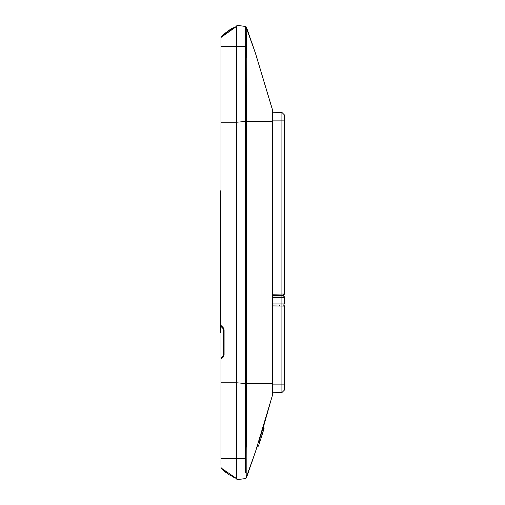 <?xml version="1.0" encoding="UTF-8"?>
<svg xmlns="http://www.w3.org/2000/svg" width="505" height="505" viewBox="0 0 505 505"><rect width="100%" height="100%" fill="white"/><g stroke="black" fill="none" stroke-linecap="round" stroke-linejoin="round"><path stroke-width="0.76" d="M236.315 382.777L236.315 458.609L236.845 458.609L236.845 46.391L236.315 46.391L236.315 382.777L220.988 382.815L220.988 465.042L220.988 397.587M220.988 381.294L220.988 395.977M220.988 364.225L220.988 362.053M220.988 46.914L220.988 361.896M220.458 191.723L220.458 331.772L220.988 333.357L220.458 331.772L220.988 333.357L220.458 331.772L220.988 330.188L220.458 331.772L220.458 191.723L220.988 190.139L220.458 191.723L220.988 190.139L220.458 191.723L220.458 323.32L220.988 324.904L220.458 323.32M278.52 295.728L278.539 295.179L283.501 295.097L284.542 294.036L283.002 295.103M279.549 295.728L279.549 295.166L279.549 295.728L279.549 295.166L281.948 295.122L272.378 295.286M273.975 295.324L278.539 295.179M273.975 295.463L273.047 295.28L273.445 295.728M281.948 295.122L281.948 294.068L284.542 294.036L284.542 115.071L281.948 112.432L272.359 112.261L281.948 112.432L284.542 115.071L284.542 116.226M283.999 252.5L284.542 252.5L284.542 294.036L283.501 295.097L284.542 294.036L284.542 125.871M283.501 305.033L284.542 306.087L284.542 384.097L284.542 306.087L283.677 305.052L284.542 306.087L284.542 389.929L281.948 392.568L272.359 392.738L272.334 395.175M272.378 305.897L284.542 306.087L283.677 305.052L284.315 303.966L284.542 297.047L283.223 295.728L281.923 295.728L283.223 295.728M284.542 388.774L284.542 389.929M284.353 302.968L284.334 303.499M281.234 295.305L279.549 295.305L282.188 295.728M284.448 300.273L284.542 302.968M283.457 295.747L282.522 295.305L284.258 296.227L282.996 295.305M273.445 295.463L276.74 295.728M284.315 303.966L284.542 297.578L284.315 303.966L281.941 303.966L281.948 297.578L284.542 297.578L284.542 297.047L281.948 297.047L281.923 295.728L272.378 295.753M272.378 303.966L272.732 303.966L272.675 297.047L281.948 297.047L281.948 297.578L272.378 297.578M220.988 465.042L220.988 358.853L221.449 357.736L220.988 358.853M220.988 467.586L221.613 468.293M236.315 122.223L220.988 122.185L220.988 325.441L223.153 327.543L224.119 329.79L223.633 329.79L223.166 328.667L223.633 329.79L223.633 354.901L223.166 356.019L223.734 354.901M224.119 329.79L224.119 354.901L223.153 357.142L220.988 359.244M236.315 477.768L236.845 479.22L236.315 477.768L236.315 478.424L221.777 468.476L225.691 472.32M221.752 468.444L228.001 474.113L236.315 478.424L236.315 458.609L220.988 458.609M233.228 477.124L236.315 478.424L233.234 477.124M235.204 477.983L234.162 477.547M225.135 471.834L222.213 468.949M223.153 357.142L223.166 356.019L221.449 357.736M220.988 122.185L220.988 37.414L225.097 33.197M223.166 328.667L220.988 325.832L221.449 326.95L223.172 328.673L223.153 327.543M220.988 46.391L236.315 46.391L236.315 26.576L220.988 37.414L224.977 33.305L221.777 36.524L236.315 26.576L229.011 30.199L221.556 36.77M235.178 27.024L231.372 28.81M225.135 33.166L224.567 33.677M232.723 28.122L225.47 32.875M236.845 46.391L236.845 25.25L236.845 46.391L245.247 46.391L245.411 472.705M236.845 25.78L236.315 27.232M246.44 447.108L246.56 383.566L272.378 383.566L272.346 395.762L255.41 451.943L246.137 477.692L246.358 383.566L242.236 383.566M258.611 442.285L259.721 442.285L258.459 446.136L257.348 446.13L246.56 477.37L245.55 478.506M246.188 477.358L246.213 458.609L246.213 477.37M272.346 383.566L272.346 109.238L255.404 53.057L246.137 27.308L246.099 121.434M272.378 395.402L272.378 109.598L255.562 53.524L246.358 27.112L245.247 26.449L245.247 46.409L246.137 46.359L245.247 46.409M241.882 383.566L246.56 383.566L246.213 27.63M255.404 53.057L246.213 26.872M246.44 57.892L246.188 27.642M255.41 451.943L246.251 478.071M259.98 441.503L258.825 441.623L263.042 428.297L264.147 428.297L259.968 441.54M261.861 435.626L264.147 428.297L263.042 428.297L262.846 428.941M262.922 432.261L263.017 431.952M259.721 442.285L261.748 435.985M258.604 442.317L259.816 442.001M258.459 446.136L259.766 442.159M262.543 433.473L262.259 434.363M259.936 441.623L264.147 428.297M245.537 26.494L236.845 25.25M236.845 479.75L245.247 478.551L246.137 477.692M272.372 395.377L263.042 428.297M272.346 395.762L272.372 395.365L272.346 395.762M273.047 295.28L273.047 295.728M284.542 120.903L281.948 120.903L281.948 294.068L272.378 294.232M281.948 305.007L281.948 384.097L272.378 384.097M281.948 112.432L281.948 120.903L272.378 120.903M281.948 392.568L281.948 384.097L284.542 384.097M272.378 297.047L272.649 295.728M281.916 305.241L281.941 303.966L272.732 303.966L272.706 305.241M223.633 329.79L223.633 354.901L224.119 354.901M260.946 121.434L257.512 121.434M272.346 121.434L245.537 121.434M245.537 383.566L246.358 383.566L246.358 121.434M246.137 27.308L245.247 26.449M236.845 458.609L245.247 458.609M236.845 382.79L245.537 383.516M236.845 122.21L245.537 121.484M279.284 305.241L279.581 305.765M276.614 295.463L277.491 295.728L276.614 295.463M222.067 468.798L222.56 469.328M221.556 468.236L221.777 468.476M221.569 468.249L224.984 471.702M222.427 469.183L221.903 468.621M220.982 37.42L221.954 36.328M236.031 26.683L232.016 28.469L236.043 26.683M222.629 35.602L222.901 35.318M222.913 35.3L223.153 35.053M223.885 34.327L224.207 34.018M221.31 37.048L221.644 36.669M246.56 27.63L248.921 34.289M250.638 39.175L250.991 40.185M252.109 43.405L253.213 46.618M255.309 52.772L255.562 53.524M246.56 477.37L248.921 470.71M250.594 465.945L250.991 464.815M252.109 461.595L253.213 458.376M255.309 452.227L255.562 451.476"/></g></svg>
